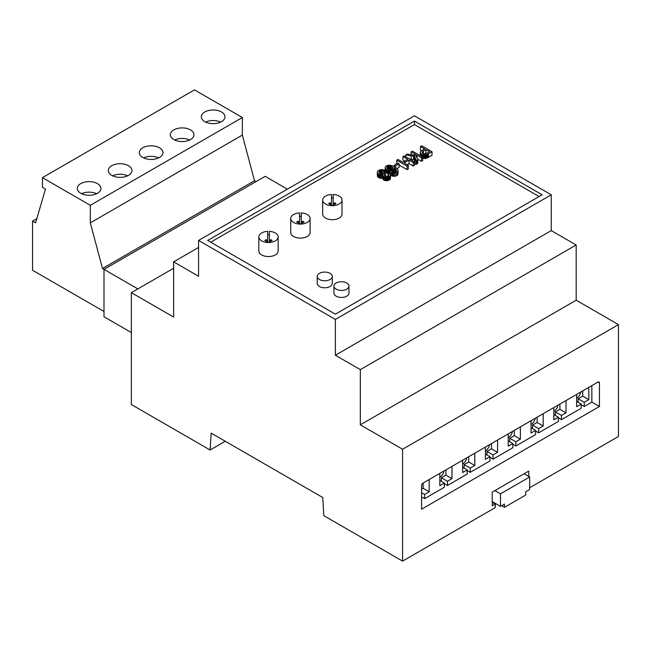 <?xml version="1.0" encoding="UTF-8"?>
<svg xmlns="http://www.w3.org/2000/svg" width="651" height="651" viewBox="0 0 651 651"><rect width="100%" height="100%" fill="white"/><g stroke="black" fill="none" stroke-linecap="round" stroke-linejoin="round"><path stroke-width="0.98" d="M103.997 311.503L32.55 270.246L32.55 221.096L36.822 218.63M32.55 221.096L35.593 222.854L45.472 189.059L42.429 187.309L42.429 177.65L90.318 205.301L90.318 222.854L102.484 268.497L103.997 269.368L265.144 176.331L287.368 189.164M42.429 177.65L194.454 89.879L242.343 117.53L242.343 135.082L254.508 180.726L256.022 181.596M131.364 332.563L103.997 316.768L103.997 269.368L137.857 288.914M90.318 205.301L242.343 117.53M204.796 121.656A11.824 6.827 0 0 0 217.678 123.137A11.824 6.827 0 0 0 224.977 116.822A11.824 6.827 0 0 0 213.154 109.995A11.824 6.827 0 0 0 201.33 116.822A11.824 6.827 0 0 0 204.796 121.656M173.776 139.558A11.824 6.827 0 0 0 186.666 141.039A11.824 6.827 0 0 0 193.965 134.733A11.824 6.827 0 0 0 182.142 127.905A11.824 6.827 0 0 0 170.318 134.733A11.824 6.827 0 0 0 173.776 139.558M142.764 157.461A11.824 6.827 0 0 0 155.654 158.942A11.824 6.827 0 0 0 162.953 152.635A11.824 6.827 0 0 0 151.13 145.808A11.824 6.827 0 0 0 139.306 152.635A11.824 6.827 0 0 0 142.764 157.461M111.752 175.371A11.824 6.827 0 0 0 124.642 176.844A11.824 6.827 0 0 0 131.941 170.538A11.824 6.827 0 0 0 120.118 163.71A11.824 6.827 0 0 0 108.294 170.538A11.824 6.827 0 0 0 111.752 175.371M80.74 193.274A11.824 6.827 0 0 0 93.63 194.755A11.824 6.827 0 0 0 100.929 188.448A11.824 6.827 0 0 0 89.106 181.621A11.824 6.827 0 0 0 77.282 188.448A11.824 6.827 0 0 0 80.74 193.274M90.318 222.854L242.343 135.082M102.484 268.497L254.508 180.726M131.364 292.665L173.63 317.061L173.63 261.848L198.563 276.244L198.563 240.439L335.379 319.429L335.379 355.234L360.312 369.63L360.312 424.843L402.578 449.247L402.578 561.121L323.824 515.657L322.766 497.535L211.176 433.11L210.11 450.004L131.364 404.54L131.364 292.665L173.63 268.261M220.681 122.095A11.824 6.827 0 0 0 205.626 122.095M189.669 139.998A11.824 6.827 0 0 0 174.614 139.998M158.657 157.9A11.824 6.827 0 0 0 143.602 157.9M127.637 175.811A11.824 6.827 0 0 0 112.59 175.811M96.625 193.713A11.824 6.827 0 0 0 81.578 193.713M210.11 450.004L225.279 441.248M198.563 240.439L414.435 115.805L551.259 194.795L551.259 230.6L576.184 244.996L576.184 300.217L618.45 324.613L618.45 436.487L529.67 487.745M360.312 424.843L576.184 300.217M360.312 369.63L576.184 244.996M335.379 355.234L551.259 230.6M335.379 319.429L551.259 194.795M207.685 240.439L335.379 314.164L542.137 194.795L414.435 121.07L207.685 240.439M173.63 261.848L198.563 247.453M402.578 561.121L495.313 507.577L495.313 504.069L492.27 502.312M402.578 449.247L618.45 324.613M528.758 476.459L528.758 471.064L492.27 492.132L492.27 505.827L495.313 504.069M423.101 483.042A2.148 1.245 120 0 0 421.579 485.67L421.579 509.196L599.449 406.501L599.449 382.983A2.148 1.245 120 0 0 599.001 381.999A2.148 1.245 120 0 0 597.927 382.104L423.101 483.042L423.101 488.307L429.18 491.814L429.18 479.527M210.721 242.188L414.435 124.577L414.435 121.07M414.435 124.577L539.093 196.553M581.205 404.751L584.248 406.501L591.849 402.115L591.849 385.612M591.849 402.115L599.449 406.501M558.403 417.918L561.439 419.667L581.205 408.258L581.205 404.043L576.64 406.68L576.64 394.392M535.594 431.076L538.637 432.834L558.403 421.425L558.403 417.21L553.838 419.846L553.838 407.559M512.793 444.242L515.836 446L535.594 434.591L535.594 430.376L531.037 433.013L531.037 420.725M489.991 457.409L493.027 459.167L512.793 447.758L512.793 443.543L508.236 446.179L508.236 433.883M467.19 470.575L470.225 472.333L489.991 460.924L489.991 456.709L485.426 459.337L485.426 447.05M444.381 483.742L447.424 485.5L467.19 474.083L467.19 469.876L462.625 472.504L462.625 460.216M421.579 496.908L424.623 498.666L444.381 487.249L444.381 483.042L439.824 485.67L439.824 473.383M399.087 165.029L407.062 169.634L408.323 168.91L408.323 165.403L404.084 162.953L409.023 160.105L413.263 162.547L414.516 161.822L404.198 155.874L402.945 156.598L407.803 159.405L402.863 162.254L398.005 159.446L396.752 160.17L407.062 166.127L408.323 165.403M396.752 160.17L396.809 163.718M402.945 156.598L402.945 160.105L404.767 161.155M407.119 164.711L409.023 163.613L413.263 166.062L414.516 165.338L414.516 161.822M422.702 158.12A4.63 2.669 0 0 0 423.028 158.226A4.427 2.555 0 0 0 423.475 158.339A4.231 2.441 0 0 0 424.419 158.478A2.995 1.725 0 0 0 425.233 158.478A3.231 1.863 0 0 0 426.023 158.356A4.695 2.71 0 0 0 426.885 158.079A5.656 3.263 0 0 0 427.455 157.827A19.628 11.327 0 0 0 428.431 157.298L432.02 155.231L432.02 151.716L421.71 145.767L420.448 146.491L424.639 148.908L422.206 150.316A8.561 4.939 0 0 0 420.619 151.577A2.848 1.644 0 0 0 420.318 152.318A2.848 1.644 0 0 0 420.326 152.456A4.557 2.628 0 0 0 420.473 152.928A4.435 2.563 0 0 0 420.758 153.376A4.687 2.71 0 0 0 421.181 153.782A5.851 3.377 0 0 0 421.783 154.189A5.525 3.19 0 0 0 422.182 154.393A4.85 2.799 0 0 0 422.589 154.572A4.63 2.669 0 0 0 423.028 154.718A4.427 2.555 0 0 0 423.475 154.832A4.231 2.441 0 0 0 424.419 154.971A2.995 1.725 0 0 0 425.233 154.971A3.231 1.863 0 0 0 426.023 154.84A4.695 2.71 0 0 0 426.885 154.572A5.656 3.263 0 0 0 427.455 154.32A19.628 11.327 0 0 0 428.431 153.791L432.02 151.716M420.326 152.456L420.326 155.727A2.848 1.644 0 0 0 420.318 155.719L420.318 152.318M420.448 146.491L420.448 149.999L421.628 150.682M421.449 161.334L422.702 160.61L422.702 157.094L412.392 151.146L411.139 151.87L415.965 154.653A2.596 1.497 180 0 1 415.192 154.962A2.002 1.156 180 0 1 414.386 155.06A4.508 2.604 180 0 1 413.523 155.019A21.157 12.214 180 0 1 411.701 154.775L407.298 154.084L405.736 154.987L411.131 155.833A9.48 5.477 0 0 0 413.564 156.028A2.555 1.473 0 0 0 414.801 155.849A3.792 2.189 0 0 0 414.606 156.24A3.361 1.937 0 0 0 414.549 156.598A2.108 1.221 0 0 0 414.663 156.997A18.505 10.685 0 0 0 415.387 158.047A13.687 7.902 180 0 1 415.948 158.877A2.099 1.212 180 0 1 416.054 159.218L416.054 159.275A1.221 0.708 180 0 1 415.916 159.568A2.466 1.424 180 0 1 415.468 159.918L414.947 160.203L416.184 160.862A56.173 32.436 0 0 0 416.917 160.447A2.986 1.725 0 0 0 417.397 160.089A2.783 1.611 0 0 0 417.682 159.682A3.418 1.969 0 0 0 417.779 159.243A2.669 1.538 0 0 0 417.779 159.21L421.449 161.334L421.449 157.819L422.702 157.094M414.947 160.203L414.947 163.71L416.184 164.377A56.173 32.436 0 0 0 416.917 163.962A2.986 1.725 0 0 0 417.397 163.596A2.783 1.611 0 0 0 417.682 163.189A3.418 1.969 0 0 0 417.779 162.75A2.669 1.538 0 0 0 417.779 162.717A2.669 1.538 0 0 0 417.779 162.685M414.549 160.081A3.361 1.937 0 0 0 414.549 160.105A3.361 1.937 0 0 0 414.549 160.138A2.108 1.221 0 0 0 414.663 160.512A18.505 10.685 0 0 0 414.947 160.968M409.878 159.145L411.131 159.349A9.48 5.477 0 0 0 413.564 159.544A2.555 1.473 0 0 0 414.549 159.43M385.221 170.855A3.751 2.165 0 0 0 385.205 171.05A3.751 2.165 0 0 0 385.221 171.254A4.874 2.816 0 0 0 385.498 171.962A5.786 3.336 0 0 0 385.75 172.303A5.835 3.369 0 0 0 386.076 172.629A6.005 3.467 0 0 0 386.458 172.938A6.648 3.841 0 0 0 386.914 173.231A6.803 3.93 0 0 0 387.695 173.614A5.045 2.913 0 0 0 388.118 173.776M384.635 172.995L384.635 170.318A5.786 3.336 0 0 0 383.903 170.017A4.565 2.637 0 0 0 383.179 169.813A4.288 2.474 0 0 0 382.406 169.691A4.345 2.506 0 0 0 381.6 169.651A3.849 2.222 0 0 0 380.094 169.838A4.533 2.62 0 0 0 378.711 170.383L378.622 170.44A4.703 2.71 0 0 0 377.661 171.294A4.231 2.441 0 0 0 377.352 172.214A4.231 2.441 0 0 0 377.352 172.255A4.801 2.775 0 0 0 377.45 172.775A4.264 2.458 0 0 0 377.71 173.247A4.345 2.506 0 0 0 378.125 173.679A5.232 3.019 0 0 0 378.736 174.094A5.525 3.19 0 0 0 379.256 174.362A4.126 2.384 0 0 0 379.761 174.558A3.686 2.124 0 0 0 380.314 174.704A3.255 1.88 0 0 0 380.859 174.785A2.97 1.717 0 0 0 381.95 174.777A3.426 1.977 0 0 0 383.048 174.533A3.768 2.173 0 0 0 382.861 175.103A2.929 1.693 0 0 0 382.853 175.2A2.929 1.693 0 0 0 382.934 175.607A3.271 1.888 0 0 0 383.073 175.851A3.174 1.831 0 0 0 383.268 176.079A3.247 1.872 0 0 0 383.512 176.291A3.646 2.108 0 0 0 383.821 176.494A3.922 2.262 0 0 0 384.196 176.69A3.743 2.156 0 0 0 384.595 176.844A3.776 2.181 0 0 0 385.026 176.966A4.101 2.368 0 0 0 385.498 177.064A3.442 1.986 0 0 0 386.474 177.145A3.768 2.173 0 0 0 387.491 177.056A4.02 2.319 0 0 0 388.435 176.82A4.345 2.514 0 0 0 389.282 176.437A4.288 2.474 0 0 0 390.152 175.721A3.564 2.059 0 0 0 390.47 174.948A3.816 2.205 0 0 0 390.478 174.859A3.816 2.205 0 0 0 390.274 174.151L390.445 170.635A3.816 2.205 0 0 0 391.878 170.472A3.589 2.075 0 0 0 393.066 170.017A3.589 2.075 0 0 0 393.627 169.602A3.906 2.254 0 0 0 394.01 169.089A3.434 1.977 0 0 0 394.14 168.536A4.695 2.71 0 0 0 394.001 167.893A19.253 11.116 180 0 1 394.75 168.357A11.661 6.738 180 0 1 395.287 168.739A8.845 5.11 180 0 1 395.767 169.138A4.899 2.832 180 0 1 396.06 169.463A5.306 3.068 180 0 1 396.435 170.147A3.214 1.855 180 0 1 396.492 170.497A3.214 1.855 180 0 1 396.467 170.7A2.181 1.261 180 0 1 396.264 171.107A2.303 1.326 180 0 1 395.824 171.465A2.433 1.408 180 0 1 395.653 171.555A2.173 1.253 180 0 1 395.482 171.628A1.994 1.147 180 0 1 394.864 171.791A2.409 1.392 180 0 1 394.107 171.831A1.937 1.123 180 0 1 393.521 171.742A5.843 3.377 180 0 1 392.586 171.457L391.52 172.181L391.52 175.697A5.949 3.434 0 0 0 392.227 175.965A4.345 2.506 0 0 0 392.878 176.144A3.873 2.238 0 0 0 393.578 176.258A3.532 2.043 0 0 0 394.27 176.283A3.279 1.896 0 0 0 395.556 176.112A4.264 2.466 0 0 0 396.793 175.615A5.094 2.938 0 0 0 397.208 175.347A4.199 2.425 0 0 0 397.525 175.07A3.776 2.181 0 0 0 397.973 174.362A4.435 2.555 0 0 0 398.046 173.907L398.046 170.399A4.435 2.555 0 0 0 398.005 170.041A5.021 2.897 0 0 0 397.704 169.382A8.74 5.045 0 0 0 397.004 168.576L399.087 167.38L399.087 163.873L397.818 163.132L394.229 165.208L395.499 165.94L399.087 163.873M394.14 171.482A19.253 11.116 180 0 1 394.669 171.815M390.445 174.151A3.816 2.205 0 0 0 391.52 174.061M382.861 175.298L382.861 178.61A2.929 1.693 0 0 0 382.853 178.708A2.929 1.693 0 0 0 382.934 179.115A3.271 1.888 0 0 0 383.073 179.359A3.174 1.831 0 0 0 383.268 179.595A3.247 1.872 0 0 0 383.512 179.806A3.646 2.108 0 0 0 383.821 180.01A3.922 2.262 0 0 0 384.196 180.197A3.743 2.156 0 0 0 384.595 180.351A3.776 2.181 0 0 0 385.026 180.482A4.101 2.368 0 0 0 385.498 180.579A3.442 1.986 0 0 0 386.474 180.653A3.768 2.173 0 0 0 387.491 180.571A4.02 2.319 0 0 0 388.435 180.327A4.345 2.514 0 0 0 389.282 179.953A4.288 2.474 0 0 0 390.152 179.228A3.564 2.059 0 0 0 390.47 178.455A3.816 2.205 0 0 0 390.478 178.366A3.816 2.205 0 0 0 390.47 178.276M377.352 175.68A4.231 2.441 0 0 0 377.352 175.721A4.231 2.441 0 0 0 377.352 175.762A4.801 2.775 0 0 0 377.45 176.283A4.264 2.458 0 0 0 377.71 176.755A4.345 2.506 0 0 0 378.125 177.194A5.232 3.019 0 0 0 378.736 177.609A5.525 3.19 0 0 0 379.256 177.878A4.126 2.384 0 0 0 379.761 178.065A3.686 2.124 0 0 0 380.314 178.211A3.255 1.88 0 0 0 380.859 178.301A2.97 1.717 0 0 0 381.95 178.293A3.426 1.977 0 0 0 382.853 178.105M299.558 223.586L299.558 212.926A9.675 5.582 0 0 0 290.745 218.492L290.745 232.537A9.675 5.582 0 0 0 293.577 236.484A9.675 5.582 0 0 0 304.115 237.696A9.675 5.582 0 0 0 310.088 232.537L310.088 218.492A9.675 5.582 0 0 0 301.275 212.926L301.275 223.586M331.481 205.155L331.481 194.494A9.675 5.582 0 0 0 322.668 200.06L322.668 214.106A9.675 5.582 0 0 0 325.5 218.052A9.675 5.582 0 0 0 336.046 219.265A9.675 5.582 0 0 0 342.019 214.106L342.019 200.06A9.675 5.582 0 0 0 333.198 194.494L333.198 205.155M267.634 242.017L267.634 231.365A9.675 5.582 0 0 0 258.813 236.923L258.813 250.969A9.675 5.582 0 0 0 261.653 254.915A9.675 5.582 0 0 0 272.191 256.128A9.675 5.582 0 0 0 278.164 250.969L278.164 236.923A9.675 5.582 0 0 0 269.351 231.365L269.351 242.017M333.939 286.074L333.939 293.096A7.527 4.345 0 0 0 336.144 296.172A7.527 4.345 0 0 0 344.338 297.108A7.527 4.345 0 0 0 348.985 293.096L348.985 286.074A7.527 4.345 0 0 0 341.466 281.728A7.527 4.345 0 0 0 333.939 286.074A7.527 4.345 0 0 0 336.144 289.15A7.527 4.345 0 0 0 344.338 290.094A7.527 4.345 0 0 0 348.985 286.074M317.216 276.423L317.216 283.445A7.527 4.345 0 0 0 319.421 286.513A7.527 4.345 0 0 0 327.616 287.457A7.527 4.345 0 0 0 332.262 283.445L332.262 276.423A7.527 4.345 0 0 0 324.743 272.077A7.527 4.345 0 0 0 317.216 276.423A7.527 4.345 0 0 0 319.421 279.491A7.527 4.345 0 0 0 327.616 280.435A7.527 4.345 0 0 0 332.262 276.423M524.088 473.765L529.67 476.98L529.67 489.503L525.715 491.782L525.715 495.061L504.435 507.349L501.587 505.713M492.27 501.612L500.481 506.348L500.481 493.832L494.898 490.618M504.435 507.349L504.435 504.069L500.481 506.348M421.579 489.186L423.101 488.307M424.623 498.666L424.623 494.451L429.18 491.814M441.345 481.284L441.345 477.769L445.902 475.14L445.902 469.876M439.824 477.248A6.022 3.475 120 0 0 443.982 470.982M445.902 475.14L451.981 478.648L451.981 466.36M447.424 485.5L447.424 481.284L451.981 478.648M464.147 468.118L464.147 464.611L468.704 461.974L468.704 456.709M462.625 464.082A6.022 3.475 120 0 0 466.783 457.816M468.704 461.974L474.791 465.481L474.791 453.194M470.225 472.333L470.225 468.118L474.791 465.481M486.948 454.951L486.948 451.444L491.513 448.808L491.513 443.543M485.426 450.915A6.022 3.475 120 0 0 489.585 444.649M491.513 448.808L497.592 452.323L497.592 440.035M493.027 459.167L493.027 454.951L497.592 452.323M509.749 441.785L509.749 438.278L514.314 435.641L514.314 430.376M508.236 437.749A6.022 3.475 120 0 0 512.394 431.491M514.314 435.641L520.393 439.156L520.393 426.869M515.836 446L515.836 441.785L520.393 439.156M532.559 428.618L532.559 425.111L537.116 422.475L537.116 417.21M531.037 424.582A6.022 3.475 120 0 0 535.195 418.324M537.116 422.475L543.194 425.99L543.194 413.702M538.637 432.834L538.637 428.618L543.194 425.99M555.36 415.452L555.36 411.945L559.917 409.308L559.917 404.043M553.838 411.416A6.022 3.475 120 0 0 557.997 405.158M559.917 409.308L566.004 412.824L566.004 400.536M561.439 419.667L561.439 415.452L566.004 412.824M578.161 402.294L578.161 398.778L582.726 396.15L582.726 390.877M576.64 398.249A6.022 3.475 120 0 0 580.798 391.992M582.726 396.15L588.805 399.657L588.805 387.369M584.248 406.501L584.248 402.294L588.805 399.657M578.161 398.778L584.248 402.294M576.64 401.415L581.205 404.043M555.36 411.945L561.439 415.452M553.838 414.581L558.403 417.21M532.559 425.111L538.637 428.618M531.037 427.748L535.594 430.376M509.749 438.278L515.836 441.785M508.236 440.906L512.793 443.543M486.948 451.444L493.027 454.951M485.426 454.072L489.991 456.709M464.147 464.611L470.225 468.118M462.625 467.239L467.19 469.876M441.345 477.769L447.424 481.284M439.824 480.405L444.381 483.042M421.579 492.693L424.623 494.451M407.062 169.634L407.062 166.127M413.263 166.062L413.263 162.547M409.023 163.613L409.023 160.105M426.885 158.079L426.885 154.572M417.779 162.717L417.779 159.21A2.669 1.538 0 0 0 417.706 158.852A5.534 3.19 0 0 0 417.511 158.47A27.244 15.73 0 0 0 416.933 157.648L416.933 155.215L421.449 157.819M416.095 156.232L416.095 156.028A1.505 0.871 180 0 1 416.29 155.695A4.28 2.466 180 0 1 416.933 155.215M416.933 157.648A20.856 12.043 180 0 1 416.192 156.525A2.368 1.367 180 0 1 416.079 156.126L416.095 156.028M416.135 164.394L416.135 160.887M414.549 160.105L414.549 156.598A3.361 1.937 0 0 0 414.549 156.622L414.549 160.138M405.736 156.761L405.736 154.987M411.139 154.686L411.139 151.87M397.004 168.576A11.913 6.876 0 0 0 396.085 167.844A21.402 12.361 0 0 0 394.677 166.941A18.814 10.864 0 0 0 393.277 166.217A10.229 5.908 0 0 0 392.146 165.753A7.397 4.272 0 0 0 390.917 165.403A4.158 2.401 0 0 0 389.916 165.256A5.151 2.97 0 0 0 389.331 165.24A4.329 2.498 0 0 0 388.802 165.256A3.882 2.238 0 0 0 387.524 165.476A4.484 2.588 0 0 0 386.368 165.964A4.183 2.417 0 0 0 385.661 166.501A3.703 2.14 0 0 0 385.278 167.104A3.751 2.165 0 0 0 385.205 167.543A3.751 2.165 0 0 0 385.221 167.738A4.874 2.816 0 0 0 385.498 168.454A5.786 3.336 0 0 0 385.75 168.796A5.835 3.369 0 0 0 386.076 169.122A6.005 3.467 0 0 0 386.458 169.423A6.648 3.841 0 0 0 386.914 169.716A6.803 3.93 0 0 0 387.695 170.106A5.045 2.913 0 0 0 388.46 170.375A4.565 2.637 0 0 0 389.29 170.554A4.345 2.514 0 0 0 390.144 170.635L390.445 170.635M391.52 172.181A5.949 3.434 0 0 0 392.227 172.458A4.345 2.506 0 0 0 392.878 172.637A3.873 2.238 0 0 0 393.578 172.743A3.532 2.043 0 0 0 394.27 172.775A3.279 1.896 0 0 0 395.556 172.605A4.264 2.466 0 0 0 396.793 172.108A5.094 2.938 0 0 0 397.208 171.831A4.199 2.425 0 0 0 397.525 171.563A3.776 2.181 0 0 0 397.973 170.855A4.435 2.555 0 0 0 398.046 170.399M394.14 168.536L394.14 171.831L394.14 168.536M390.144 173.947L390.144 170.635M383.642 173.54L383.642 171.091L384.635 170.318M378.996 172.287L378.996 171.864A2.482 1.432 180 0 1 379.24 171.4A2.742 1.579 180 0 1 379.753 170.993A2.449 1.416 180 0 1 380.526 170.692A2.295 1.326 180 0 1 381.405 170.586A2.449 1.416 180 0 1 382.308 170.684A6.567 3.792 180 0 1 383.642 171.091M385.473 176.022L385.473 173.605L384.489 172.889A6.632 3.833 180 0 1 384.106 173.239A2.75 1.587 180 0 1 383.805 173.443L383.716 173.5A2.62 1.514 180 0 1 382.861 173.801A2.458 1.416 180 0 1 381.909 173.89A2.718 1.571 180 0 1 381.372 173.85A2.669 1.546 180 0 1 380.868 173.752A2.864 1.652 180 0 1 380.404 173.589A3.727 2.148 180 0 1 379.94 173.361A3.833 2.213 180 0 1 379.533 173.085A3.06 1.766 180 0 1 379.24 172.8A2.905 1.676 180 0 1 379.061 172.491A3.068 1.766 180 0 1 378.972 172.157L378.996 171.864M388.077 175.933L388.077 173.793A4.988 2.881 180 0 1 388.712 174.435A2.344 1.351 180 0 1 388.891 174.932L388.891 174.948A2.116 1.221 180 0 1 388.72 175.428A2.352 1.359 180 0 1 388.224 175.851L388.151 175.892A2.303 1.326 180 0 1 387.426 176.161A1.994 1.156 180 0 1 386.637 176.242A2.23 1.286 180 0 1 386.206 176.209A2.132 1.229 180 0 1 385.799 176.128A2.254 1.302 180 0 1 385.425 176.006L385.473 173.605M385.359 175.982L385.433 173.622M385.425 176.006A2.889 1.668 180 0 1 385.05 175.819A3.328 1.92 180 0 1 384.765 175.632A2.401 1.383 180 0 1 384.562 175.453A1.994 1.147 180 0 1 384.35 175.095A1.904 1.099 180 0 1 384.318 174.916A1.904 1.099 180 0 1 384.35 174.728A3.222 1.863 180 0 1 384.668 174.183A3.361 1.937 180 0 1 385.27 173.703L385.359 173.654M390.274 174.151A6.046 3.491 0 0 0 389.469 173.247L388.077 173.793M395.499 167.445L395.499 165.94M394.229 166.689L394.229 165.208M290.745 218.492A9.675 5.582 0 0 0 293.577 222.447A9.675 5.582 0 0 0 300.412 224.082A9.675 5.582 0 0 0 310.088 218.492M301.275 216.441A9.675 5.582 0 0 0 299.558 216.441M322.668 200.06A9.675 5.582 0 0 0 325.5 204.007A9.675 5.582 0 0 0 332.344 205.651A9.675 5.582 0 0 0 342.019 200.06M333.198 198.01A9.675 5.582 0 0 0 331.481 198.01M258.813 236.923A9.675 5.582 0 0 0 261.653 240.878A9.675 5.582 0 0 0 268.489 242.514A9.675 5.582 0 0 0 278.164 236.923M269.351 234.873A9.675 5.582 0 0 0 267.634 234.873M500.481 493.832L529.67 476.98M425.193 153.896A1.92 1.115 0 0 0 425.852 153.774A2.295 1.326 0 0 0 426.234 153.62A15.494 8.943 0 0 0 427.113 153.148L429.546 151.74L425.86 149.608L423.394 151.032A5.973 3.442 0 0 0 422.401 151.789A1.945 1.123 0 0 0 422.157 152.318A2.108 1.221 0 0 0 422.157 152.342A2.108 1.221 0 0 0 422.32 152.806A3.133 1.807 0 0 0 422.881 153.327L423.036 153.416A3.654 2.108 0 0 0 423.378 153.587A2.873 1.66 0 0 0 423.711 153.717A2.628 1.514 0 0 0 424.078 153.815A2.417 1.392 0 0 0 424.444 153.88A2.213 1.278 0 0 0 425.193 153.896M391.845 166.859A4.622 2.669 0 0 0 391.503 166.68A4.411 2.547 0 0 0 391.137 166.526A4.402 2.539 0 0 0 390.755 166.396A4.557 2.628 0 0 0 390.331 166.282A3.442 1.986 0 0 0 389.469 166.16A2.49 1.44 0 0 0 388.712 166.168A2.661 1.538 0 0 0 387.988 166.314A2.238 1.286 0 0 0 387.426 166.55A2.124 1.221 0 0 0 386.963 166.957A2.409 1.392 0 0 0 386.784 167.478L386.8 167.657A2.832 1.636 0 0 0 386.922 167.991A3.426 1.977 0 0 0 387.166 168.324A4.02 2.319 0 0 0 387.516 168.642A5.9 3.41 0 0 0 388.029 168.975A5.517 3.19 0 0 0 388.598 169.26A3.751 2.165 0 0 0 389.119 169.455A3.19 1.847 0 0 0 389.689 169.585A2.677 1.546 0 0 0 390.242 169.651A2.612 1.505 0 0 0 391.064 169.61A2.23 1.286 0 0 0 391.764 169.439A2.466 1.424 0 0 0 391.975 169.35A2.824 1.627 0 0 0 392.179 169.244A2.474 1.432 0 0 0 392.716 168.772A2.563 1.481 0 0 0 392.911 168.21L392.903 168.113A2.824 1.636 0 0 0 392.813 167.779A3.011 1.741 0 0 0 392.61 167.462A3.369 1.945 0 0 0 392.301 167.169A4.622 2.669 0 0 0 391.845 166.859L391.845 169.406M385.311 175.957L385.311 173.679M385.278 175.941L385.278 173.703L385.27 175.933M299.558 222.178L297.987 221.267L296.766 221.975L300.412 224.082L304.066 221.975L302.845 221.267L301.275 222.178M331.481 203.747L329.911 202.835L328.69 203.543L332.344 205.651L335.989 203.543L334.777 202.835L333.198 203.747M267.634 240.61L266.056 239.698L264.843 240.406L268.489 242.514L272.142 240.406L270.922 239.698L269.351 240.61M426.495 153.49L425.86 153.123L424.525 153.888M425.86 153.123L425.86 149.608M302.845 222.675L302.845 221.267M297.987 222.675L297.987 221.267M334.777 204.243L334.777 202.835M329.911 204.243L329.911 202.835M270.922 241.106L270.922 239.698M266.056 241.106L266.056 239.698M597.927 382.104L599.449 382.983M428.431 157.298L428.431 153.791M427.455 157.827L427.455 154.32M426.023 158.356L426.023 154.84M425.233 158.478L425.233 154.971M424.419 158.478L424.419 154.971M423.475 158.339L423.475 154.832M423.028 158.226L423.028 154.718M422.589 157.029L422.589 154.572M422.182 156.793L422.182 154.393M421.783 156.565L421.783 154.189M421.181 156.216L421.181 153.782M420.758 155.971L420.758 153.376M420.473 155.809L420.473 152.928M416.29 156.704L416.29 155.695M417.779 162.75L417.779 159.243M417.682 163.189L417.682 159.682M417.397 163.596L417.397 160.089M416.917 163.962L416.917 160.447M416.184 164.377L416.184 160.862M415.948 159.528L415.948 158.877M415.387 159.967L415.387 158.047M414.663 160.512L414.663 156.997M413.564 159.544L413.564 156.028M411.131 159.349L411.131 155.833M388.46 173.646L388.46 170.375M387.695 173.614L387.695 170.106M386.914 173.231L386.914 169.716M386.458 172.938L386.458 169.423M386.076 172.629L386.076 169.122M385.75 172.303L385.75 168.796M385.498 171.962L385.498 168.454M385.221 171.254L385.221 167.738M397.973 174.362L397.973 170.855M397.525 175.07L397.525 171.563M397.208 175.347L397.208 171.831M396.793 175.615L396.793 172.108M395.556 176.112L395.556 172.605M394.27 176.283L394.27 172.775M393.578 176.258L393.578 172.743M392.878 176.144L392.878 172.637M392.227 175.965L392.227 172.458M396.435 170.831L396.435 170.147M396.06 171.303L396.06 169.463M395.767 171.498L395.767 169.138M395.287 171.693L395.287 168.739M394.75 171.807L394.75 168.357M394.01 171.823L394.01 169.089M393.627 171.766L393.627 169.602M393.066 171.62L393.066 170.017M391.878 171.937L391.878 170.472M389.29 173.321L389.29 170.554M382.308 173.882L382.308 170.684M381.405 173.858L381.405 170.586M380.526 173.638L380.526 170.692M379.753 173.247L379.753 170.993M379.24 172.792L379.24 171.4M384.668 175.55L384.668 174.183M388.712 175.436L388.712 174.435M390.47 178.455L390.47 174.948M390.152 179.228L390.152 175.721M389.282 179.953L389.282 176.437M388.435 180.327L388.435 176.82M387.491 180.571L387.491 177.056M386.474 180.653L386.474 177.145M385.498 180.579L385.498 177.064M385.026 180.482L385.026 176.966M384.595 180.351L384.595 176.844M384.196 180.197L384.196 176.69M383.821 180.01L383.821 176.494M383.512 179.806L383.512 176.291M383.268 179.595L383.268 176.079M383.073 179.359L383.073 175.851M382.934 179.115L382.934 175.607M381.95 178.293L381.95 174.777M380.859 178.301L380.859 174.785M380.314 178.211L380.314 174.704M379.761 178.065L379.761 174.558M379.256 177.878L379.256 174.362M378.736 177.609L378.736 174.094M378.125 177.194L378.125 173.679M377.71 176.755L377.71 173.247M377.45 176.283L377.45 172.775M377.352 175.762L377.352 172.255M422.401 152.912L422.401 151.789M423.394 153.595L423.394 151.032M391.503 169.52L391.503 166.68M392.301 169.162L392.301 167.169M392.61 168.91L392.61 167.462M392.813 168.609L392.813 167.779M386.963 168.056L386.963 166.957M387.426 168.568L387.426 166.55M387.988 168.959L387.988 166.314M388.712 169.309L388.712 166.168M389.469 169.545L389.469 166.16M390.331 169.651L390.331 166.282M390.755 169.642L390.755 166.396M391.137 169.602L391.137 166.526M385.205 171.05L385.205 167.543M390.478 178.366L390.478 174.859M382.853 178.708L382.853 175.2M377.352 175.721L377.352 172.214"/></g></svg>
